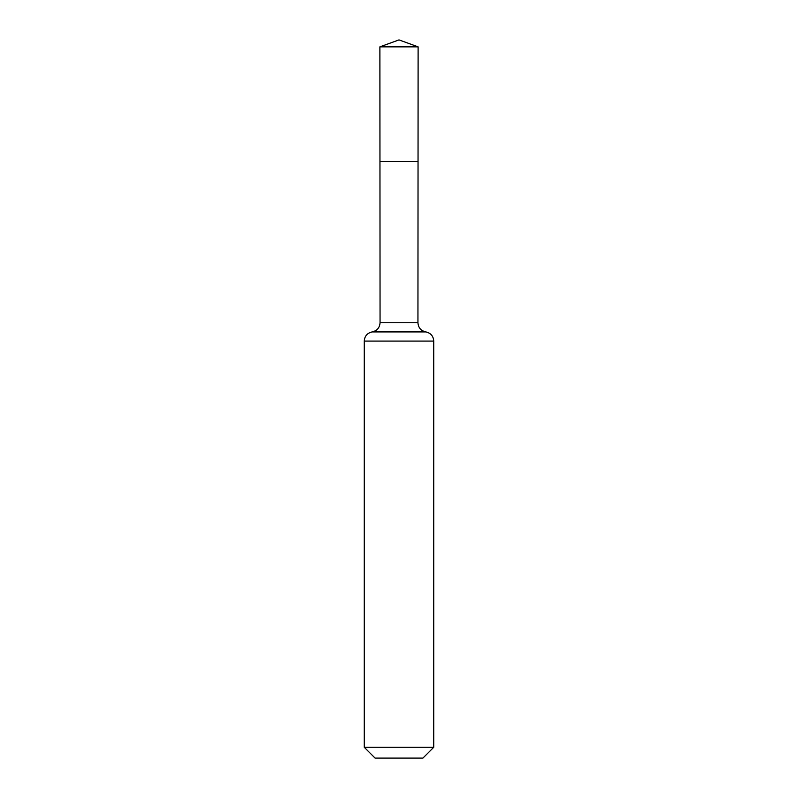 <?xml version="1.0" encoding="UTF-8"?>
<svg xmlns="http://www.w3.org/2000/svg" width="798" height="798" viewBox="0 0 798 798"><rect width="100%" height="100%" fill="white"/><g stroke="black" fill="none" stroke-linecap="round" stroke-linejoin="round"><path stroke-width="1.2" d="M433.753 747.267L422.92 758.1L375.08 758.1L364.247 747.267L433.753 747.267L433.753 341.085C433.374 336.078 430.74 333.025 425.843 331.918C420.955 330.801 418.312 327.749 417.943 322.741L380.057 322.741L379.958 161.535L418.042 161.535L379.958 161.535L379.888 46.853L399 39.9L418.112 46.853L379.888 46.853L399 39.9M364.247 747.267L364.247 341.085C364.626 336.078 367.26 333.025 372.157 331.918C377.045 330.801 379.688 327.749 380.057 322.741M417.943 322.741L418.112 46.853M425.843 331.918L372.157 331.918M433.753 341.085L364.247 341.085"/></g></svg>

